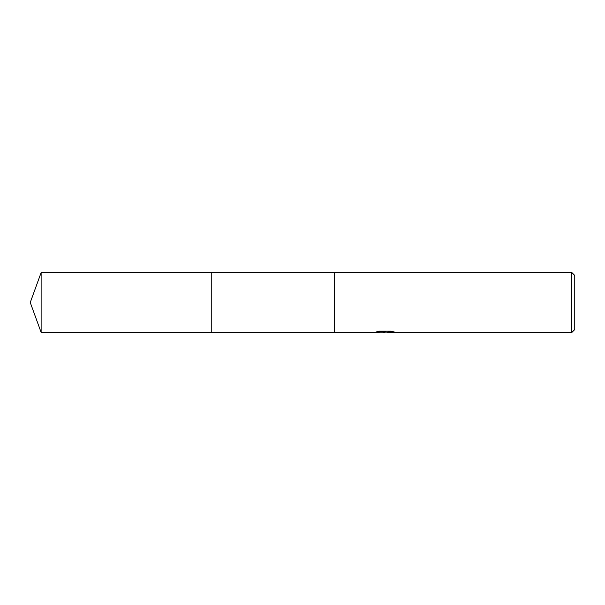 <?xml version="1.0" encoding="UTF-8"?>
<svg xmlns="http://www.w3.org/2000/svg" width="605" height="605" viewBox="0 0 605 605"><rect width="100%" height="100%" fill="white"/><g stroke="black" fill="none" stroke-linecap="round" stroke-linejoin="round"><path stroke-width="0.91" d="M334.421 332.357L211.251 332.357L211.251 272.643L334.421 272.643M211.251 332.357L211.251 272.643L211.251 332.357L41.117 332.357L41.117 272.643L211.251 272.643M386.882 332.168L380.999 332.243M384.485 332.538L383.063 332.538M571.748 332.538L571.748 272.462L574.75 275.464L574.75 329.536L571.748 332.538L387.669 332.538L387.926 332.024L392.819 331.593M377.459 331.585L385.688 331.585L385.688 331.971L374.268 332.538L334.421 332.538L334.421 272.462L571.748 272.462M385.688 331.971L376.083 331.971L379.214 331.185L391.064 331.185L394.505 332.062L387.555 332.523M382.534 332.168L384.288 332.062M384.954 332.168L387.555 332.168M41.117 272.643L30.25 302.5L41.117 332.357"/></g></svg>
